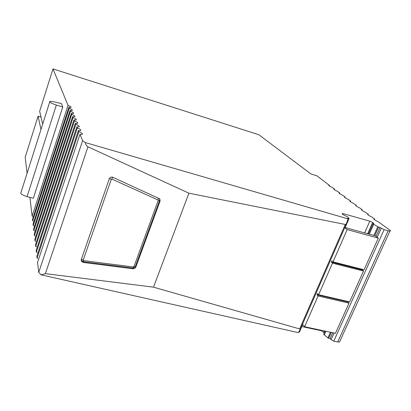 <?xml version="1.0" encoding="UTF-8"?>
<svg xmlns="http://www.w3.org/2000/svg" width="411" height="411" viewBox="0 0 411 411"><rect width="100%" height="100%" fill="white"/><g stroke="black" fill="none" stroke-linecap="round" stroke-linejoin="round"><path stroke-width="0.62" d="M133.082 268.784L134.716 268.445L135.769 267.217L160.105 201L159.771 198.867L112.784 177.264C111.201 176.766 110.045 177.249 109.321 178.713L81.265 259.613L81.393 261.273L83.161 262.429L133.082 268.784L132.881 268.029L133.909 266.718L158.214 200.445L158.024 199.987L111.859 179.057L111.283 179.299L83.192 260.122L83.505 260.595L133.457 266.98M87.954 146.809L45.395 273.654L153.503 287.166L188.911 193.191L87.954 146.809C86.428 145.797 85.509 144.369 85.19 142.525L348.009 218.878L346.36 223.954L345.276 224.468L188.911 193.191M45.395 273.654L40.997 274.831L38.742 272.406L37.56 262.377L79.986 134.33L82.601 140.67L85.19 142.525M40.997 274.831L298.299 332.633L300.184 329.571L346.36 223.954M345.276 224.468L299.634 328.928L300.184 329.571M299.634 328.928L153.503 287.166M348.009 218.878L347.192 218.246L349.042 218.647L347.896 217.065L343.164 214.665L342.044 213.802L342.81 213.52L369.833 221.185L372.659 222.479L373.851 223.353L372.947 223.805L377.796 226.744L380.077 227.504L384.121 229.672L388.118 230.792L337.729 341.957L339.532 342.044L340.092 340.806M337.729 341.957L333.778 341.14L384.121 229.672M334.076 333.008L331.076 339.671L333.778 341.14M331.076 339.671L330.115 338.572L328.672 338.268L331.297 332.417M330.444 332.237L327.901 337.904L328.672 338.268M327.901 337.904L323.611 334.246L325.024 331.086M324.289 332.725L321.099 330.665L301.813 326.57M298.864 332.052L299.485 331.97L302.737 324.526M37.833 258.483L37.062 258.108L36.846 256.3L78.403 130.493L80.212 130.626C81.558 130.359 80.869 129.568 78.136 128.247L77.335 127.903L36.363 252.19L36.158 250.448L76.878 126.809L78.701 126.948C79.975 126.686 79.287 125.92 76.636 124.651L75.85 124.317L35.69 246.487L35.495 244.802L75.413 123.259L77.242 123.403C78.45 123.151 77.766 122.416 75.198 121.188L74.427 120.86L35.043 240.985L34.853 239.361L74.006 119.842L75.84 119.991C76.98 119.75 76.302 119.036 73.81 117.854L73.05 117.531L34.421 235.678L34.236 234.116L72.649 116.549L74.483 116.709C75.567 116.472 74.894 115.784 72.47 114.638L71.73 114.325L33.815 230.556L33.64 229.045L71.339 113.379L73.179 113.539C74.201 113.313 73.538 112.645 71.18 111.535L70.451 111.227L33.234 225.608L33.06 224.144L70.076 110.318L71.91 110.482C72.886 110.261 72.228 109.614 69.932 108.545L69.218 108.242L32.669 220.825L32.505 219.412L68.853 107.358L70.692 107.528C71.617 107.317 70.964 106.69 68.729 105.653L68.026 105.355L52.983 68.899L39.656 111.237L42.672 124.163M37.118 252.554L36.363 252.19M36.435 246.841L35.69 246.487M35.772 241.334L35.043 240.985M35.135 236.022L34.421 235.678M34.519 230.89L33.815 230.556M33.923 225.932L33.234 225.608M33.348 221.144L32.669 220.825M32.793 216.51L32.125 216.196L29.911 197.372M27.08 173.319L25.184 157.213L38.089 116.21L40.982 129.486M52.983 68.899L258.879 134.751L310.963 173.987L316.958 175.836L329.067 185.155C328.245 185.366 329.334 186.152 332.335 187.514L334.128 188.911C333.275 189.127 334.384 189.939 337.467 191.341L339.342 192.78C338.453 193.006 339.594 193.843 342.759 195.287L344.726 196.777C343.802 197.008 344.968 197.866 348.225 199.361L350.28 200.897C349.319 201.133 350.511 202.022 353.866 203.568L355.988 205.151C355.032 205.413 356.27 206.332 359.687 207.909L361.886 209.543C360.94 209.831 362.214 210.781 365.708 212.4L367.979 214.09C367.049 214.403 368.369 215.385 371.934 217.039L374.282 218.786C373.368 219.13 374.729 220.147 378.372 221.837L389.669 229.996C390.63 230.73 390.702 231.11 389.88 231.126L388.118 230.792M68.853 107.358L69.218 108.242M70.076 110.318L70.451 111.227M71.339 113.379L71.73 114.325M72.649 116.549L73.05 117.531M74.006 119.842L74.427 120.86M75.413 123.259L75.85 124.317M76.878 126.809L77.335 127.903M78.403 130.493L78.871 131.638L37.062 258.108M79.986 134.33L81.779 134.459C83.207 134.176 82.513 133.354 79.693 131.988L78.871 131.638M62.749 107.004L61.455 103.572L53.24 101.666L49.931 101.281C48.837 101.969 50.974 103.228 56.343 105.062L62.749 107.004L33.342 198.261L27.054 196.633L56.343 105.062M68.026 105.355L32.125 216.196M342.81 213.52L342.522 214.172M369.833 221.185L364.614 232.914M321.268 330.29L321.099 330.665M372.659 222.479L367.629 233.746M324.253 330.922L323.734 332.088M372.947 223.805L368.405 233.962M373.681 224.349L369.278 234.203M325.887 331.271L324.233 334.965M380.077 227.504L376.065 236.433M332.746 332.725L330.115 338.572M374.298 219.561L374.637 218.796M367.999 214.861L368.333 214.1M361.911 210.309L362.24 209.564M356.018 205.911L356.342 205.171M350.316 201.647L350.634 200.917M344.793 197.521L345.106 196.802M339.445 193.519L339.748 192.81M334.256 189.641L334.559 188.942M329.226 185.88L329.519 185.191M41.018 117.078L38.089 116.21M49.695 102.026L21.115 192.112C19.841 193.442 21.819 194.953 27.054 196.633M363.509 271.039L349.591 301.9L318.633 294.697L332.453 263.184L363.509 271.039L362.25 269.94L362.512 269.364M344.829 227.463L375.33 235.873L378.331 238.159L364.084 269.765L333.023 261.879L347.172 229.595L378.331 238.159M318.633 294.697L317.518 293.516L316.963 294.779L347.834 301.957L348.025 301.535M347.834 301.957L349.026 303.148L335.433 333.295L304.587 326.745L318.078 295.971L349.026 303.148M332.453 263.184L331.271 262.09L362.25 269.94M302.511 324.253L304.587 326.745M316.963 294.779L318.078 295.971M331.271 262.09L331.841 260.79L333.023 261.879M344.747 227.648L347.172 229.595M135.471 266.143L135.769 267.217M83.161 262.429L83.505 260.595M160.105 201L159.735 200.178L159.535 200.64L158.214 200.445M38.742 272.406L82.601 140.67M345.153 227.55L349.011 218.719M377.796 226.744L373.882 235.472M374.745 235.709L378.618 227.093M381.218 228.341L377.185 237.286M362.718 269.416L362.415 270.084M348.23 301.587L347.989 302.111M135.543 266.41L135.224 266.816L133.909 266.718M81.404 259.207L83.192 260.122M81.157 260.096L83.217 261.694L133.102 268.059L135.224 266.816L159.535 200.64L159.781 198.883M112.583 177.182L111.859 179.057M109.434 178.441L111.283 179.299M159.812 200.352L159.879 199.022M158.692 198.123L158.024 199.987M299.388 332.114L302.717 324.5M345.122 227.54L348.975 218.724M339.532 342.044L389.88 231.126M374.128 219.402L374.4 218.786M367.804 214.676L368.066 214.085M361.69 210.108L361.942 209.543M355.777 205.69L356.013 205.151M350.054 201.411L350.28 200.897M344.51 197.27L344.726 196.777M339.142 193.257L339.342 192.78M333.932 189.368L334.128 188.911M328.882 185.592L329.067 185.155"/></g></svg>
